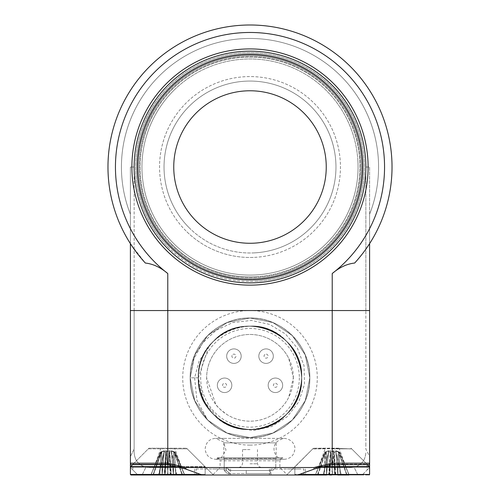 <?xml version="1.0" encoding="UTF-8"?>
<svg xmlns="http://www.w3.org/2000/svg" width="500" height="500" viewBox="0 0 500 500"><rect width="100%" height="100%" fill="white"/><g stroke="black" fill="none" stroke-linecap="round" stroke-linejoin="round"><path stroke-width="0.38" stroke-dasharray="2.5 1.88" d="M184.887 475L182.056 475L174.131 452.044L169.438 450.706L166.356 451.844L168.075 474.744L176.769 474.744L167.531 474.744L169.25 451.919L171.5 452.006L173.356 474.744L171.394 450.706L174.537 451.844L175.637 474.744L173.337 474.744L171.394 450.706L174.537 451.844L175.637 474.744L184.887 475L175.731 474.744L174.631 451.919L173.806 451.919L173.45 474.744L184.887 475L182.562 474.825L184.65 474.825L175.1 451.962L174.475 451.962L182.562 474.825L174.475 451.962M130.956 475L204.587 475L202.2 475L185.656 469.019L185.987 467.525L167.775 463.169L167.775 310.55L369.6 310.55L369.6 167.025L369.6 243.625A142.025 142.025 0 0 0 157.05 59.644A142.025 142.025 0 0 0 130.4 243.625L130.4 214.206A128.569 128.569 0 0 1 250 38.456A128.569 128.569 0 0 1 369.6 214.206A128.569 128.569 0 0 0 250 38.456A128.569 128.569 0 0 0 130.4 214.206L130.4 167.025L130.4 214.206A128.569 128.569 0 0 1 250 38.456A128.569 128.569 0 0 1 369.6 214.206L369.6 167.025L365.863 167.025A115.862 115.862 0 0 0 250 51.163A115.862 115.862 0 0 0 134.137 167.025A115.862 115.862 0 0 1 250 51.163A115.862 115.862 0 0 1 365.863 167.025L369.6 167.025L369.6 310.55L365.863 310.55L369.6 310.55L365.863 310.55L365.863 167.025L365.863 310.55L369.6 310.55L369.6 214.206A128.569 128.569 0 0 0 250 38.456A128.569 128.569 0 0 0 130.4 214.206L130.4 243.625A142.025 142.025 0 0 1 342.95 59.644A142.025 142.025 0 0 1 369.6 243.625C368.438 246.137 363.456 252.613 354.65 263.044A142.025 142.025 0 0 0 348.981 65.169A142.025 142.025 0 0 0 151.019 65.169A142.025 142.025 0 0 0 145.35 263.044C153.044 263.881 160.519 267.375 167.775 273.531A134.55 134.55 0 0 1 150.887 76.025A134.55 134.55 0 0 1 349.113 76.025A134.55 134.55 0 0 1 332.225 273.531C339.469 267.387 346.944 263.894 354.65 263.044C363.456 252.613 368.438 246.137 369.6 243.625M132.513 464.663L148.994 448.181L130.562 466.613L205.15 467.013L130.562 466.613L204.988 466.613L181.35 466.613L174.625 448.181L148.994 448.181L186.55 448.181L148.994 448.181L160.925 448.181L154.137 467.013L180.706 467.013M182.8 475L158.519 475L164.237 474.825L165.831 451.962L164.2 451.919L162.194 474.744L158.781 474.744L168.012 474.744L166.3 451.919L164.6 474.744L168.012 474.744L166.3 451.919L164.225 451.962L158.906 474.825L158.519 475L162.194 474.744L158.781 474.744L164.2 451.919L162.194 474.744L150.656 475L177.025 475L173.612 475L175.831 475L174.631 451.919L184.438 474.744L175.731 474.744M171.35 451.95L173.344 475L164.144 475L165.831 451.962M170.281 474.744L175.831 475M171.325 451.962L176.637 474.825L177.025 475L173.337 474.744L176.831 474.744M169.363 452.044L170.944 474.744L167.531 474.744L169.25 451.919L170.688 475L177.025 475M164.244 450.706L162.15 474.744L161.85 451.844L166.112 450.706L165.194 475L170.944 474.744M164.062 452.044L158.519 475L162.069 474.744L164.156 450.706L161.012 451.844L164.213 450.712L162.2 475L165.194 475L162.206 474.744L161.85 451.844L166.112 450.706L165.2 474.744L162.2 475M161.875 475L151.006 475L159.819 474.744L160.919 451.919L160.431 451.962L161.744 451.919L162.1 474.744L150.9 474.825L159.819 474.744L160.919 451.919L150.9 474.825L160.45 451.962L161.075 451.962L152.988 474.825L150.9 474.825L160.45 451.962L150.881 474.825M153.387 474.744L161.744 451.919L162.1 474.744L153.387 474.744L161.419 452.044M175.637 474.744L173.337 474.744L173.7 451.844L169.338 450.712L166.356 451.844L168.075 474.744L170.263 474.744M328.694 450.706L326.587 474.944M346.737 475L322.975 475L326.662 474.744L326.3 451.844L330.562 450.706L329.656 474.744L323.231 474.744L332.469 474.744L330.75 451.919L328.5 452.006L326.606 474.744M322.975 475L323.363 474.825L328.675 451.962M334.719 474.744L337.844 474.744L338.15 451.844L333.888 450.706L334.806 475L332.469 474.744L334.6 474.744L333.694 450.706L330.806 451.844L332.525 474.744L334.6 474.744M329.312 475L330.637 452.044M349.344 475L340.181 474.744L339.081 451.919L338.256 451.919L337.9 474.744L347.013 474.825L338.925 451.962M349.119 474.825L339.569 451.962L349.1 474.825M340.181 474.744L335.763 474.825L334.169 451.962L335.8 451.919L337.806 474.744M335.4 474.744L329.85 474.744L330.763 450.706L333.819 452.044L335.138 475L341.481 475L341.094 474.825L335.775 451.962M341.481 475L338.069 475M333.7 451.919L331.725 475L335.138 475M333.644 451.844L331.725 475L335.225 475M329.85 474.744L317.625 474.744M317.438 474.825L315.35 474.825L324.9 451.962L326.194 451.919L326.55 474.744L317.438 474.825L325.525 451.962M325.869 452.044L317.944 475L315.113 475L324.269 474.744L325.369 451.919L315.562 474.744M326.325 475L315.338 474.744M347.256 475L346.506 475M202.2 475L137.875 475L130.4 467.525L137.875 475L357.944 475L354.044 467.194L350.913 467.525L354.044 467.194C361.413 465.094 365.35 460.219 365.863 452.575C365.35 460.219 361.406 465.094 354.044 467.194L357.944 475L137.875 475L130.4 467.525L130.4 445.1L130.4 467.525L137.875 475L369.044 475L295.413 475L362.125 475L369.6 467.525L369.6 467.013L369.6 467.525L362.125 475L357.944 475L362.125 475L367.194 469.931L367 464.169L368.681 464.55L369.6 463.231M339.075 448.181L313.45 448.181L339.075 448.181M173.481 474.744L171.394 450.706L173.394 474.744M179.531 466.613L181.35 466.613L181.406 467.013L130.4 467.013L154.137 467.013L130.4 467.013L130.4 474.438L200.95 474.438M159.819 474.744L161.012 451.844L159.913 474.744L162.181 474.744M164.225 451.962L158.812 475L164.237 474.825M151.006 475L150.656 475M152.744 475L153.494 475M176.863 474.7L171.55 451.856M176.794 474.825L171.312 474.825L169.719 451.962L171.406 451.95M169.319 450.712L170.231 474.744M335.763 450.712L337.788 474.744L335.794 450.712L338.988 451.844L340.087 474.744L337.881 474.744M254.713 257.35A90.45 90.45 0 0 0 325.869 117.781A90.45 90.45 0 0 0 169.419 125.944A90.45 90.45 0 0 0 254.713 257.35M256.038 282.731A115.862 115.862 0 0 0 365.706 160.994A115.862 115.862 0 0 0 243.962 51.319A115.862 115.862 0 0 0 134.294 173.062A115.862 115.862 0 0 0 256.038 282.731M246.025 90.881A76.244 76.244 0 0 0 173.856 171A76.244 76.244 0 0 0 253.975 243.169A76.244 76.244 0 0 0 326.144 163.056A76.244 76.244 0 0 0 246.025 90.881M255.819 278.625A111.75 111.75 0 0 0 361.6 161.206A111.75 111.75 0 0 0 244.181 55.425A111.75 111.75 0 0 0 138.4 172.85A111.75 111.75 0 0 0 255.819 278.625A111.75 111.75 0 0 0 361.6 161.206A111.75 111.75 0 0 0 244.181 55.425A111.75 111.75 0 0 0 138.4 172.85A111.75 111.75 0 0 0 255.819 278.625M254.481 252.875A85.962 85.962 0 0 0 322.106 120.225A85.962 85.962 0 0 0 173.412 127.981A85.962 85.962 0 0 0 254.481 252.875M255.956 281.238A114.369 114.369 0 0 0 345.931 104.763A114.369 114.369 0 0 0 148.106 115.081A114.369 114.369 0 0 0 255.956 281.238M255.725 276.762A109.881 109.881 0 0 0 359.738 161.3A109.881 109.881 0 0 0 244.275 57.294A109.881 109.881 0 0 0 140.262 172.75A109.881 109.881 0 0 0 255.725 276.762A109.881 109.881 0 0 0 359.738 161.3A109.881 109.881 0 0 0 244.275 57.294A109.881 109.881 0 0 0 140.262 172.75A109.881 109.881 0 0 0 255.725 276.762M185.9 230.837A90.45 90.45 0 0 1 226.788 79.606A90.45 90.45 0 0 1 337.312 190.631A90.45 90.45 0 0 1 185.9 230.837M167.887 248.769A115.862 115.862 0 0 1 168.256 84.913A115.862 115.862 0 0 1 332.113 85.281A115.862 115.862 0 0 1 331.744 249.137A115.862 115.862 0 0 1 167.887 248.769A115.862 115.862 0 0 1 168.256 84.913A115.862 115.862 0 0 1 332.113 85.281A115.862 115.862 0 0 1 331.744 249.137A115.862 115.862 0 0 1 167.887 248.769A115.862 115.862 0 0 1 168.256 84.913A115.862 115.862 0 0 1 332.113 85.281A115.862 115.862 0 0 1 331.744 249.137A115.862 115.862 0 0 1 167.887 248.769M304.037 113.231A76.244 76.244 0 0 0 196.206 112.994A76.244 76.244 0 0 0 195.963 220.819A76.244 76.244 0 0 0 303.794 221.062A76.244 76.244 0 0 0 304.037 113.231A76.244 76.244 0 0 1 303.794 221.062A76.244 76.244 0 0 1 195.963 220.819A76.244 76.244 0 0 1 196.206 112.994A76.244 76.244 0 0 1 304.037 113.231M170.8 245.869A111.75 111.75 0 0 1 171.156 87.831A111.75 111.75 0 0 1 329.2 88.181A111.75 111.75 0 0 1 328.844 246.225A111.75 111.75 0 0 1 170.8 245.869A111.75 111.75 0 0 1 171.156 87.831A111.75 111.75 0 0 1 329.2 88.181A111.75 111.75 0 0 1 328.844 246.225A111.75 111.75 0 0 1 170.8 245.869M189.081 227.675A85.962 85.962 0 0 1 227.938 83.944A85.962 85.962 0 0 1 332.981 189.462A85.962 85.962 0 0 1 189.081 227.675M168.95 247.719A114.369 114.369 0 0 1 220.65 56.487A114.369 114.369 0 0 1 360.406 196.875A114.369 114.369 0 0 1 168.95 247.719M172.125 244.55A109.881 109.881 0 0 1 172.475 89.15A109.881 109.881 0 0 1 327.875 89.5A109.881 109.881 0 0 1 327.525 244.9A109.881 109.881 0 0 1 172.125 244.55A109.881 109.881 0 0 1 172.475 89.15A109.881 109.881 0 0 1 327.875 89.5A109.881 109.881 0 0 1 327.525 244.9A109.881 109.881 0 0 1 172.125 244.55M246.262 470.513L270.181 470.513L270.181 473.506L246.262 473.506L270.181 473.506L270.181 470.513L229.719 470.513L226.363 467.525L226.363 470.513L229.719 473.506L227.262 473.506L224.225 470.513L224.225 458.556L224.225 470.513L227.262 473.506L229.719 473.506L226.363 470.513L226.363 467.525L229.719 470.513L272.738 470.513L229.719 470.513L246.262 470.513L246.262 473.506L246.262 470.513L246.262 473.506L229.719 473.506L246.262 473.506L246.262 470.513M275.775 467.525L272.738 470.513L275.775 467.525L275.775 458.556L223.837 458.556L275.775 458.556L275.775 467.525L226.363 467.525L275.775 467.525M270.181 470.513L272.738 470.513L270.181 470.513M270.181 473.506L227.262 473.506L270.181 473.506M276.163 442.856L223.837 442.856L276.163 442.856L276.163 458.556L275.775 458.556L276.163 458.556M169.194 451.844L167.475 474.744L165.4 474.744L166.306 450.706L169.194 451.844L167.475 474.744L165.4 474.744L166.306 450.706L169.194 451.844M325.462 451.844L324.363 474.744L326.519 474.744L328.606 450.706L325.462 451.844M274.875 392.531A7.25 7.25 0 0 0 281.95 382.15A7.25 7.25 0 0 0 269.425 381.213A7.25 7.25 0 0 0 274.875 392.531A7.25 7.25 0 0 0 282.644 385.838A7.25 7.25 0 0 0 275.956 378.069A7.25 7.25 0 0 0 268.188 384.756A7.25 7.25 0 0 0 274.875 392.531A7.25 7.25 0 0 0 282.644 385.838A7.25 7.25 0 0 0 275.956 378.069A7.25 7.25 0 0 0 268.188 384.756A7.25 7.25 0 0 0 274.875 392.531M237.375 362.525A7.25 7.25 0 0 0 237.731 349.969A7.25 7.25 0 0 0 226.681 355.944A7.25 7.25 0 0 0 237.375 362.525A7.25 7.25 0 0 0 240.306 352.7A7.25 7.25 0 0 0 230.481 349.769A7.25 7.25 0 0 0 227.55 359.594A7.25 7.25 0 0 0 237.375 362.525A7.25 7.25 0 0 0 240.306 352.7A7.25 7.25 0 0 0 230.481 349.769A7.25 7.25 0 0 0 227.55 359.594A7.25 7.25 0 0 0 237.375 362.525M265.381 363.363A7.25 7.25 0 0 0 272.669 353.137A7.25 7.25 0 0 0 260.169 351.938A7.25 7.25 0 0 0 265.381 363.363A7.25 7.25 0 0 0 273.288 356.838A7.25 7.25 0 0 0 266.762 348.931A7.25 7.25 0 0 0 258.856 355.456A7.25 7.25 0 0 0 265.381 363.363A7.25 7.25 0 0 0 273.288 356.838A7.25 7.25 0 0 0 266.762 348.931A7.25 7.25 0 0 0 258.856 355.456A7.25 7.25 0 0 0 265.381 363.363M231.631 383.6A7.25 7.25 0 0 0 219.587 380.044A7.25 7.25 0 0 0 222.537 392.256A7.25 7.25 0 0 0 231.631 383.6A7.25 7.25 0 0 0 222.881 378.25A7.25 7.25 0 0 0 217.537 387A7.25 7.25 0 0 0 226.287 392.35A7.25 7.25 0 0 0 231.631 383.6A7.25 7.25 0 0 0 222.881 378.25A7.25 7.25 0 0 0 217.537 387A7.25 7.25 0 0 0 226.287 392.35A7.25 7.25 0 0 0 231.631 383.6M131.394 245.15L145.35 263.044C136.525 252.587 131.544 246.112 130.4 243.625L130.4 167.025L134.137 167.025L130.4 167.025L130.4 310.55L369.6 310.55L369.6 467.525L367.194 469.931L369.6 467.525L369.6 456.569L365.863 449.094L365.863 445.1L365.863 449.094L369.6 456.569L369.6 463.169M183.787 310.55L151.438 310.55L183.787 310.55M315.781 310.55L348.562 310.55L315.781 310.55M134.137 310.55L134.137 167.025L134.137 310.55L130.4 310.55L134.137 310.55L134.137 449.094L134.137 310.55M360.631 167.025A110.631 110.631 0 0 0 194.688 71.219A110.631 110.631 0 0 0 194.688 262.838A110.631 110.631 0 0 0 360.631 167.025A110.631 110.631 0 0 1 194.688 262.838A110.631 110.631 0 0 1 194.688 71.219A110.631 110.631 0 0 1 360.631 167.025A110.631 110.631 0 0 1 194.688 262.838A110.631 110.631 0 0 1 194.688 71.219A110.631 110.631 0 0 1 360.631 167.025A110.631 110.631 0 0 1 194.688 262.838A110.631 110.631 0 0 1 194.688 71.219A110.631 110.631 0 0 1 360.631 167.025M171.019 310.55L217 310.55L171.019 310.55M217 310.55L275.538 310.55L217 310.55M275.538 310.55L169.3 310.55L275.538 310.55M328.981 310.55L335.962 310.55L328.981 310.55M250 449.588L242.525 449.588L250 449.588M217.113 457.806L282.887 457.806L217.113 457.806L219.237 458.7L220.1 460.8L279.9 460.8L220.1 460.8L220.1 467.525L279.9 467.525L220.1 467.525L212.625 475L287.375 475L212.625 475M208.775 346.606L198.294 377.825L203.681 400.8L218.781 419.044C250.481 445.531 303.694 418.762 301.706 377.825C302.431 350.213 277.613 325.394 250 326.112C222.387 325.394 197.569 350.213 198.294 377.825C195.906 422.1 256.944 447.381 286.562 414.387C306.6 395.375 306.6 360.275 286.562 341.262C256.944 308.269 195.906 333.55 198.294 377.825C195.906 422.1 256.944 447.381 286.562 414.387C306.6 395.375 306.6 360.275 286.562 341.262C267.55 321.225 232.45 321.225 213.438 341.262C180.444 370.881 205.725 431.919 250 429.531C277.613 430.256 302.431 405.438 301.706 377.825C304.094 333.55 243.056 308.269 213.438 341.262C193.4 360.275 193.4 395.375 213.438 414.387C232.45 434.425 267.55 434.425 286.562 414.387C306.6 395.375 306.6 360.275 286.562 341.262C256.944 308.269 195.906 333.55 198.294 377.825L190.2 377.825C189.363 409.756 218.062 438.462 250 437.625C281.938 438.462 310.637 409.756 309.8 377.825C310.637 345.887 281.938 317.188 250 318.025C218.062 317.188 189.363 345.887 190.2 377.825C189.363 409.756 218.062 438.462 250 437.625C281.938 438.462 310.637 409.756 309.8 377.825C310.637 345.887 281.938 317.188 250 318.025C218.062 317.188 189.363 345.887 190.2 377.825C189.363 409.756 218.062 438.462 250 437.625C281.938 438.462 310.637 409.756 309.8 377.825C310.637 345.887 281.938 317.188 250 318.025C218.062 317.188 189.363 345.887 190.2 377.825C189.363 409.756 218.062 438.462 250 437.625C281.938 438.462 310.637 409.756 309.8 377.825C310.637 345.887 281.938 317.188 250 318.025C218.062 317.188 189.363 345.887 190.2 377.825C189.363 409.756 218.062 438.462 250 437.625C281.938 438.462 310.637 409.756 309.8 377.825C310.637 345.887 281.938 317.188 250 318.025C218.062 317.188 189.363 345.887 190.2 377.825C189.363 409.756 218.062 438.462 250 437.625C281.938 438.462 310.637 409.756 309.8 377.825C310.637 345.887 281.938 317.188 250 318.025C218.062 317.188 189.363 345.887 190.2 377.825C189.363 409.756 218.062 438.462 250 437.625C281.938 438.462 310.637 409.756 309.8 377.825C310.637 345.887 281.938 317.188 250 318.025C218.062 317.188 189.363 345.887 190.2 377.825C189.363 409.756 218.062 438.462 250 437.625C281.938 438.462 310.637 409.756 309.8 377.825C310.637 345.887 281.938 317.188 250 318.025C218.062 317.188 189.363 345.887 190.2 377.825C189.363 409.756 218.062 438.462 250 437.625C281.938 438.462 310.637 409.756 309.8 377.825C310.637 345.887 281.938 317.188 250 318.025C218.062 317.188 189.363 345.887 190.2 377.825C189.363 409.756 218.062 438.462 250 437.625C281.938 438.462 310.637 409.756 309.8 377.825C310.637 345.887 281.938 317.188 250 318.025C218.062 317.188 189.363 345.887 190.2 377.825C189.363 409.756 218.062 438.462 250 437.625C281.938 438.462 310.637 409.756 309.8 377.825C310.637 345.887 281.938 317.188 250 318.025C218.062 317.188 189.363 345.887 190.2 377.825C189.363 409.756 218.062 438.462 250 437.625C281.938 438.462 310.637 409.756 309.8 377.825C310.637 345.887 281.938 317.188 250 318.025C218.062 317.188 189.363 345.887 190.2 377.825C189.363 409.756 218.062 438.462 250 437.625C281.938 438.462 310.637 409.756 309.8 377.825C310.637 345.887 281.938 317.188 250 318.025C218.062 317.188 189.363 345.887 190.2 377.825C189.363 409.756 218.062 438.462 250 437.625C281.938 438.462 310.637 409.756 309.8 377.825C310.637 345.887 281.938 317.188 250 318.025C218.062 317.188 189.363 345.887 190.2 377.825C189.363 409.756 218.062 438.462 250 437.625C281.938 438.462 310.637 409.756 309.8 377.825C310.637 345.887 281.938 317.188 250 318.025C218.062 317.188 189.363 345.887 190.2 377.825C189.363 409.756 218.062 438.462 250 437.625C281.938 438.462 310.637 409.756 309.8 377.825C310.637 345.887 281.938 317.188 250 318.025C218.062 317.188 189.363 345.887 190.2 377.825L198.294 377.825C197.569 350.213 222.387 325.394 250 326.112C294.275 323.731 319.556 384.769 286.562 414.387C256.944 447.381 195.906 422.1 198.294 377.825C197.569 350.213 222.387 325.394 250 326.112C294.275 323.731 319.556 384.769 286.562 414.387C267.55 434.425 232.45 434.425 213.438 414.387C193.4 395.375 193.4 360.275 213.438 341.262C243.056 308.269 304.094 333.55 301.706 377.825C304.094 422.1 243.056 447.381 213.438 414.387C193.4 395.375 193.4 360.275 213.438 341.262C232.45 321.225 267.55 321.225 286.562 341.262C319.556 370.881 294.275 431.919 250 429.531C205.725 431.919 180.444 370.881 213.438 341.262C232.45 321.225 267.55 321.225 286.562 341.262C319.556 370.881 294.275 431.919 250 429.531C209.056 431.512 182.294 378.306 208.775 346.606L199.1 361.044L194.619 377.825L196.919 400.269L207.712 420.106L227.113 433.075L250 437.625L272.887 433.075L292.288 420.106L305.25 400.706L309.8 377.825L305.25 354.938L292.288 335.538L272.887 322.575L250 318.025L227.113 322.575L207.712 335.538L194.75 354.938L190.2 377.825L194.756 400.719L207.712 420.106L227.113 433.075L250 437.625L272.887 433.075L292.288 420.106L305.25 400.706L309.8 377.825L305.25 354.938L292.288 335.538L272.887 322.575L250 318.025L227.113 322.575L207.712 335.538L194.75 354.938L190.2 377.844L194.756 400.719L207.712 420.106L227.113 433.075L250 437.625L272.887 433.075L292.288 420.106L305.25 400.706L309.8 377.825L305.25 354.938L292.288 335.538L272.887 322.575L250 318.025L227.113 322.575L207.712 335.538L194.75 354.938L190.2 377.844L194.756 400.719L207.712 420.106L227.113 433.075L250 437.625L272.887 433.075L292.288 420.106L305.25 400.706L309.8 377.825L305.25 354.938L292.288 335.538L272.887 322.575L250 318.025L227.113 322.575L207.712 335.538L194.75 354.938L190.2 377.837L194.756 400.712L207.712 420.106L227.113 433.075L250 437.625L272.887 433.075L292.288 420.106L305.25 400.706L309.8 377.825L305.25 354.938L292.288 335.538L272.887 322.575L250 318.025L227.113 322.575L207.712 335.538L194.75 354.938L190.2 377.825A59.8 59.8 0 0 1 279.9 326.037A59.8 59.8 0 0 1 279.9 429.613A59.8 59.8 0 0 1 190.2 377.825A59.8 59.8 0 0 1 279.9 326.037A59.8 59.8 0 0 1 279.9 429.613A59.8 59.8 0 0 1 190.2 377.825L193.6 359.419L202.5 343.094L216.031 330.35L232.9 322.525L251.375 320.444L269.544 324.381L285.475 333.981L297.425 348.219L304.025 365.6L304.525 384.181L298.769 401.856L287.4 416.569L271.706 426.531L253.531 430.494L235.119 427.919L218.781 419.044M301.575 377.825A51.575 51.575 0 0 1 250 429.4A51.575 51.575 0 0 1 198.425 377.825A51.575 51.575 0 0 1 250 326.244A51.575 51.575 0 0 1 301.575 377.825A51.575 51.575 0 0 0 224.213 333.156A51.575 51.575 0 0 0 224.213 422.494A51.575 51.575 0 0 0 301.575 377.825A51.575 51.575 0 0 0 224.213 333.156A51.575 51.575 0 0 0 224.213 422.494A51.575 51.575 0 0 0 301.575 377.825M293.356 377.825A43.356 43.356 0 0 0 228.325 340.275A43.356 43.356 0 0 0 228.325 415.369A43.356 43.356 0 0 0 293.356 377.825L288.688 358.25A43.356 43.356 0 0 0 206.644 377.825L215.9 404.594C216.994 406.644 220.769 410.019 227.213 414.706A43.356 43.356 0 0 0 288.688 397.394L293.356 377.825M207.712 420.106A59.8 59.8 0 0 1 190.2 377.825M196.731 475L229.069 475L196.731 475M271.512 475L303.819 475L271.512 475M145.956 467.194L149.088 467.525L145.956 467.194C138.588 465.094 134.65 460.219 134.137 452.575C134.65 460.219 138.594 465.094 145.956 467.194L142.056 475L145.956 467.194M350.913 467.525L149.088 467.525L350.913 467.525M196.012 469.019L225.662 469.019L196.012 469.019M229.069 475L229.069 469.019L212.625 469.019M270.794 469.019L300.45 469.019L270.794 469.019M303.819 475L303.819 469.019L287.375 469.019M134.137 452.575L134.137 449.094L134.137 452.575M132.95 464.225L148.338 448.837L187.206 448.837L148.338 448.837L132.95 464.225L167.775 464.225C175 464.462 181.831 466.369 188.263 469.931C181.875 466.381 175.044 464.475 167.775 464.225L132.95 464.225L132.806 469.931L132.95 464.225A1.494 1.494 0 0 1 130.4 463.169L130.4 310.55L167.775 310.55L167.775 273.531M287.375 475L269.438 475L305.312 475L287.375 475L279.9 467.525L279.9 460.8L280.763 458.7L282.887 457.806M297.8 475L362.125 475L367.194 469.931L367.05 464.225L332.225 464.225C325 464.462 318.169 466.369 311.737 469.931L297.8 475L286.625 475L297.8 475M369.6 463.094L332.225 463.094L314.012 467.525L185.987 467.525M314.012 467.525L314.344 469.019L311.737 469.931C318.844 466.15 325.675 464.231 332.225 464.169L367 464.169M365.863 445.1L365.863 310.55L365.863 445.1M130.4 445.1L130.4 310.55L130.4 445.1M351.287 310.55L313.163 310.55L351.287 310.55M186.838 310.55L148.713 310.55L186.838 310.55M330.7 310.55L362.125 310.55L330.7 310.55M169.3 310.55L137.875 310.55L169.3 310.55M167.775 448.837L187.206 448.837L167.775 448.837M332.225 448.837L351.662 448.837L332.225 448.837M312.794 448.837L286.625 475L312.794 448.837L325.256 448.506L318.663 466.594L366.831 466.575L345.794 466.594L339.194 448.506C357.188 449.038 354.862 449.038 332.225 448.506L325.256 448.506C301.125 449.05 316.637 449.05 339.194 448.506L351.656 448.837L367.05 464.225M366.994 464.175L351.656 448.831L369.4 466.575L345.794 466.594L345.856 467.038L369.6 467.062L369.6 474.438L294.85 474.438L369.6 474.438L369.044 475M345.856 467.038L318.594 467.038L318.663 466.594M335.487 474.744L331.981 474.744M317.725 475L326.669 475M324.188 475L315.238 475M341.562 475L338.044 475M340.262 475L349.225 475M329.225 475L332.725 475L330.706 451.95L328.931 474.919L323.175 474.919L328.594 451.95L326.544 474.888L323.175 474.919M315.356 474.9L325.131 451.912L325.919 451.919L326.619 474.869L331.85 474.869L333.894 451.912L335.838 451.912L335.794 450.712L339.219 451.95L349.106 474.919L346.856 474.919L338.369 451.956L333.775 450.712L330.706 451.95M326.481 474.931L324.244 474.888L325.131 451.912L328.663 450.712L328.594 451.95M315.031 475L317.275 475M317.606 474.875L325.919 451.919L330.675 450.712L333.894 451.912L335.525 474.9M335.794 450.712L337.887 474.875L340.194 474.881L339.219 451.95M337.875 474.888L335.838 451.912L341.262 474.875M329.762 474.888L330.681 450.712M337.8 475L334.725 475M335.656 475L341.388 475M334.725 474.862L333.775 450.712M346.844 474.744L337.85 474.744L338.369 451.956M345.863 467.013L369.6 467.013M174.963 452.044L184.438 474.744M175.119 451.962L184.662 474.825L175.1 451.962M173.806 451.919L173.45 474.744L182.156 474.744L174.131 452.044M176.769 474.744L171.488 452.044M171.312 474.825L169.719 451.962M160.588 452.044L151.106 474.744M161.075 451.962L152.988 474.825M323.231 474.744L328.512 452.044M328.688 474.825L330.281 451.962M334.8 474.744L341.306 474.744M346.613 474.744L338.581 452.044M339.412 452.044L348.894 474.744M341.219 474.744L335.938 452.044M299.05 474.438L369.6 474.438M319.294 467.013L318.594 467.013M320.469 466.613L369.438 466.613M154.137 474.438L205.15 474.438L154.137 474.438M159.913 474.744L162.069 474.744M166.181 452.044L164.6 474.744M170.15 474.744L169.237 450.706M169.438 450.706L170.344 474.744M173.337 474.744L173.7 451.844M357.906 161.4A108.056 108.056 0 0 0 244.369 59.119A108.056 108.056 0 0 0 142.094 172.656A108.056 108.056 0 0 0 255.631 274.938A108.056 108.056 0 0 0 357.906 161.4M244.169 55.25A111.931 111.931 0 0 0 138.225 172.856A111.931 111.931 0 0 0 255.831 278.806A111.931 111.931 0 0 0 361.775 161.194A111.931 111.931 0 0 0 244.169 55.25M173.762 90.45A108.056 108.056 0 0 1 326.575 90.794A108.056 108.056 0 0 1 326.238 243.606A108.056 108.056 0 0 1 173.425 243.263A108.056 108.056 0 0 1 173.762 90.45M329.325 88.056A111.931 111.931 0 0 1 328.969 246.35A111.931 111.931 0 0 1 170.675 245.994A111.931 111.931 0 0 1 171.031 87.706A111.931 111.931 0 0 1 329.325 88.056M329.994 87.394A112.875 112.875 0 0 1 329.637 247.019A112.875 112.875 0 0 1 170.006 246.663A112.875 112.875 0 0 1 170.362 87.031A112.875 112.875 0 0 1 329.994 87.394M224.225 470.513L226.363 470.513L224.225 470.513M275.569 383.288A2.019 2.019 0 0 1 277.081 386.438A2.019 2.019 0 0 1 273.6 386.175A2.019 2.019 0 0 1 275.569 383.288M232.969 354.369A2.019 2.019 0 0 1 235.944 356.2A2.019 2.019 0 0 1 232.869 357.863A2.019 2.019 0 0 1 232.969 354.369M266.262 354.137A2.019 2.019 0 0 1 267.712 357.319A2.019 2.019 0 0 1 264.237 356.981A2.019 2.019 0 0 1 266.262 354.137M222.625 385.775A2.019 2.019 0 0 1 225.156 383.363A2.019 2.019 0 0 1 225.975 386.763A2.019 2.019 0 0 1 222.625 385.775M332.225 273.531L332.225 464.663L368.106 464.663M368.106 167.025A118.106 118.106 0 0 0 190.944 64.744A118.106 118.106 0 0 0 190.944 269.312A118.106 118.106 0 0 0 368.106 167.025M250 463.787L257.475 463.787L250 463.787M299.337 377.825A49.337 49.337 0 0 1 225.331 420.55A49.337 49.337 0 0 1 225.331 335.1A49.337 49.337 0 0 1 299.337 377.825M250 445.1A67.275 67.275 0 0 0 317.275 377.825A67.275 67.275 0 0 0 250 310.55A67.275 67.275 0 0 0 182.725 377.825A67.275 67.275 0 0 0 250 445.1M134.137 449.094L130.4 456.569L134.137 449.094M185.544 468.963L167.775 464.663L167.775 463.169L130.4 463.169M332.225 464.225L332.225 464.663L314.462 468.963M349.125 474.744L340.163 474.744M328.963 474.744L332.481 474.744M317.519 474.825L315.269 474.825M341.294 474.825L335.562 474.825M223.944 438.375L284.387 438.375L215.613 438.375L223.431 441.881L226 450.1L221.537 457.469L215.613 459.3L284.387 459.3C274.369 460.881 267.169 441.831 284.387 438.375C293.681 439.375 295.381 447.244 294.85 448.837C294.231 455.194 290.744 458.681 284.387 459.3L215.613 459.3C209.256 458.681 205.769 455.194 205.15 448.837C206.006 442.25 209.494 438.762 215.613 438.375L223.944 438.375M205.15 474.438L204.587 475L205.15 474.438L205.15 467.013L205.15 474.438M158.75 474.781L164.044 452.006M176.8 474.781L171.5 452.006M323.2 474.781L328.5 452.006M341.25 474.781L335.956 452.006M294.85 474.438L295.413 475L294.85 474.438L294.85 467.013L294.85 474.438M313.45 448.181L294.85 467.013M351.006 448.181L367.488 464.663M186.55 448.181L204.988 466.613M223.837 442.856L223.837 458.556M261.212 467.525L258.55 466.406L257.475 463.787L257.475 449.588M238.787 467.525L241.45 466.406L242.525 463.787L242.525 449.588M196.181 475L196.181 469.019M270.931 475L270.931 469.019M194.688 469.019L194.688 475M230.562 469.019L230.562 475M269.438 469.019L269.438 475M305.312 469.019L305.312 475M167.775 464.663L131.894 464.663M187.206 448.837L213.375 475L187.206 448.837M369.394 466.575L369.6 467.062"/><path stroke-width="0.75" d="M326.656 475L130.956 475L137.875 475L130.956 475L130.4 474.438L130.956 475M153.494 475L162.2 475M150.656 475L152.744 475M175.831 475L184.544 475M182.056 475L173.344 475M340.281 475L348.994 475M329.65 475L331.725 475M324.169 475L315.456 475M346.506 475L337.8 475M365.706 160.994A115.862 115.862 0 0 0 243.962 51.319A115.862 115.862 0 0 0 134.294 173.062A115.862 115.862 0 0 0 256.038 282.731A115.862 115.862 0 0 0 365.706 160.994A115.862 115.862 0 0 0 243.962 51.319A115.862 115.862 0 0 0 134.294 173.062A115.862 115.862 0 0 0 256.038 282.731A115.862 115.862 0 0 0 365.706 160.994M246.025 90.881A76.244 76.244 0 0 1 326.144 163.056A76.244 76.244 0 0 1 253.975 243.169A76.244 76.244 0 0 1 173.856 171A76.244 76.244 0 0 1 246.025 90.881M354.65 263.044C346.956 263.881 339.481 267.375 332.225 273.531A134.55 134.55 0 0 0 349.113 76.025A134.55 134.55 0 0 0 150.887 76.025A134.55 134.55 0 0 0 167.775 273.531C160.531 267.387 153.056 263.894 145.35 263.044A142.025 142.025 0 0 1 151.019 65.169A142.025 142.025 0 0 1 348.981 65.169A142.025 142.025 0 0 1 354.65 263.044M369.6 243.625L369.6 310.55L130.4 310.55L130.4 243.625L131.394 245.15M130.4 467.525L130.4 310.55L369.6 310.55L369.6 467.525M132.95 464.225A1.494 1.494 0 0 1 130.4 463.169L130.4 474.438L200.95 474.438M367.488 464.663L369.6 467.013L369.6 463.169A1.494 1.494 0 0 1 367.05 464.225M130.4 463.169L167.775 463.169L185.987 467.525L314.012 467.525L332.225 463.169L332.225 273.531M185.987 467.525L185.656 469.019L202.2 475M317.944 475L297.8 475L314.344 469.019L314.012 467.525M179.531 466.613L130.562 466.613L130.4 467.013L180.706 467.013M319.294 467.013L369.6 467.013L369.6 474.438L299.05 474.438M369.438 466.613L320.469 466.613M244.119 54.306A112.875 112.875 0 0 0 137.281 172.906A112.875 112.875 0 0 0 255.881 279.75A112.875 112.875 0 0 0 362.719 161.144A112.875 112.875 0 0 0 244.119 54.306M167.775 273.531L167.775 464.663L131.894 464.663M368.106 167.025A118.106 118.106 0 0 1 190.944 269.312A118.106 118.106 0 0 1 190.944 64.744A118.106 118.106 0 0 1 368.106 167.025M314.462 468.963L332.225 464.663L332.225 463.169L369.6 463.169M132.513 464.663L130.4 467.013M369.6 474.438L369.044 475M185.544 468.963L167.775 464.663M332.225 464.663L368.106 464.663"/></g></svg>
